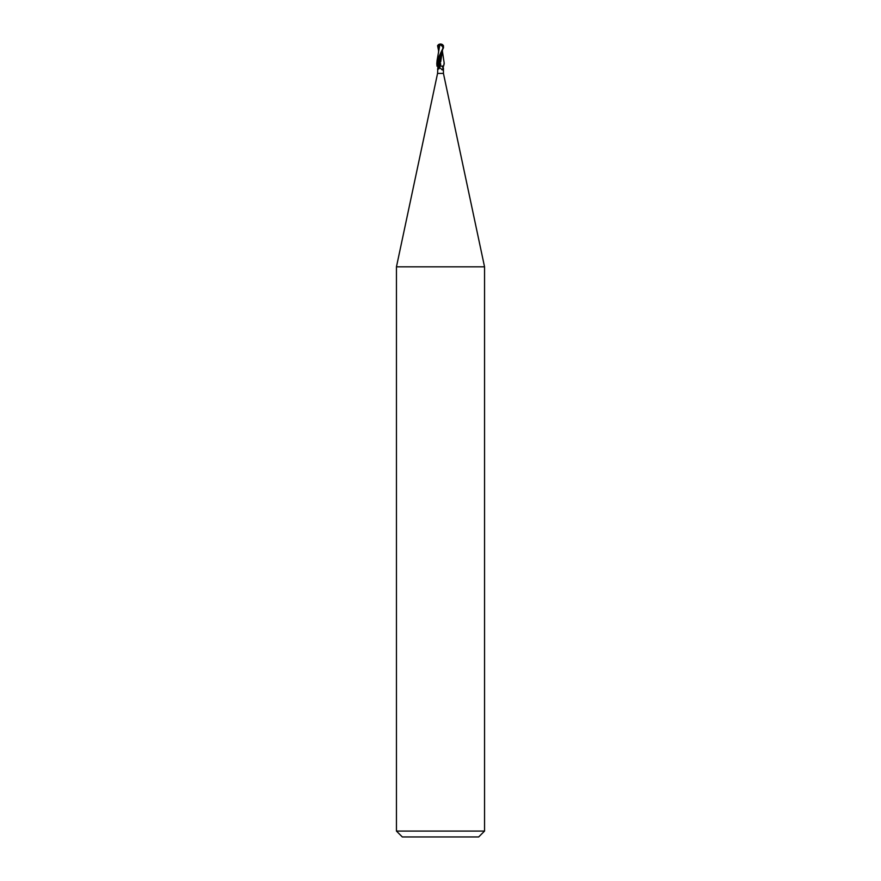 <?xml version="1.0" encoding="UTF-8"?>
<svg xmlns="http://www.w3.org/2000/svg" width="881" height="881" viewBox="0 0 881 881"><rect width="100%" height="100%" fill="white"/><g stroke="black" fill="none" stroke-linecap="round" stroke-linejoin="round"><path stroke-width="1.32" d="M437.846 68.233L437.56 73.42L396.45 266.844L484.55 266.844L484.55 831.08L396.45 831.08L402.32 836.95L478.68 836.95L484.55 831.08M437.56 73.42L443.44 73.42L484.55 266.844M442.394 51.109L444.167 63.003L443.628 66.075L440.269 66.075L438.991 68.85L440.742 63.972L440.269 66.075L439.035 66.075M443.099 68.101L443.286 66.075M441.976 66.075L443.088 67.958L442.251 69.973L440.5 68.266M437.901 68.101L437.714 66.075L438.661 66.075L436.91 66.075M443.088 67.958L442.251 69.973M438.683 66.009L437.648 66.053L440.511 54.226L443.495 47.717L443.44 45.647L442.075 44.601L443.44 45.647M443.628 66.075L444.156 63.531M438.903 44.733L440.61 44.92L443.275 47.089A3.039 2.61 -12.1 0 0 440.5 44.16A3.425 1.839 72.8 0 0 439.575 44.744L439.542 44.612A3.557 1.905 -107.2 0 1 440.5 44.05A3.183 2.731 167.9 0 1 443.209 47.717L437.064 60.569L436.844 63.531M438.562 50.536L437.56 45.647L438.925 44.601L438.65 50.206M438.573 49.545L437.56 45.647L439.861 44.612M442.769 44.832A3.667 3.667 0 0 0 440.5 44.05L440.489 44.16A3.039 2.61 -12.1 0 0 440.489 44.16M438.231 44.832A3.667 3.667 0 0 1 440.5 44.05A3.183 2.731 -167.9 0 0 438.683 44.579M440.665 61.989L442.383 50.746M443 48.147L443.275 47.089M442.802 47.089L442.879 49.028M439.828 44.744L437.064 60.569M438.617 50.746L438.562 51.858M437.053 66.075L436.822 64.115L440.5 54.248M442.295 50.867L438.749 65.447M440.742 63.972L439.872 62.782L437.571 69.214L438.991 68.85M443.44 67.98L443.44 73.42M396.45 266.844L396.45 831.08M444.167 64.115L444.167 63.003M438.551 52.541L438.573 48.081M442.438 50.536L442.449 52.541M436.833 64.115L436.833 63.003"/></g></svg>

